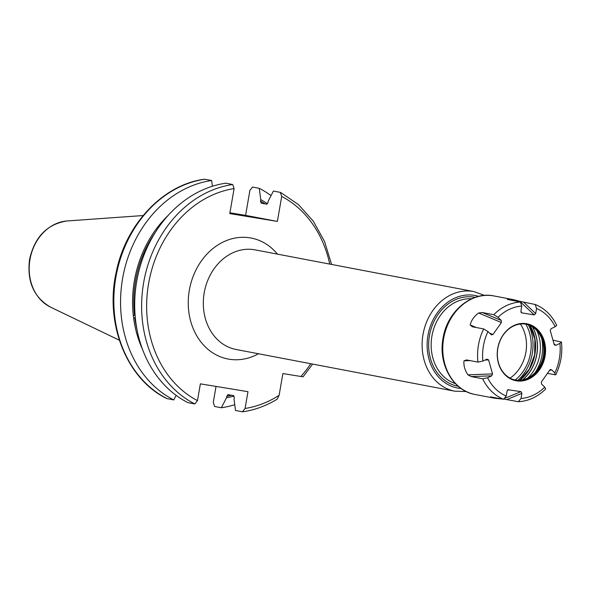 <?xml version="1.0" encoding="UTF-8"?>
<svg xmlns="http://www.w3.org/2000/svg" width="591" height="591" viewBox="0 0 591 591"><rect width="100%" height="100%" fill="white"/><g stroke="black" fill="none" stroke-linecap="round" stroke-linejoin="round"><path stroke-width="0.89" d="M227.89 394.589L233.6 395.638L234.28 397.691L234.029 399.169L235.506 410.457L242.436 411.779L245.073 408.462L247.976 391.678L200.371 383.847L197.475 400.632L194.838 403.948A115.097 95.195 -79.2 0 1 143.643 282.697A115.097 95.195 -79.2 0 1 232.736 184.525L225.806 183.203A115.097 95.195 100.8 0 0 136.713 281.375A115.097 95.195 100.8 0 0 187.908 402.626L194.838 403.948M267.479 203.784A104.673 86.574 100.8 0 0 260.749 199.625L260.491 201.103L261.17 203.156L266.667 204.198L267.989 202.528L268.248 201.051L273.411 191.033L280.644 192.459L298.47 204.597L313.333 221.211L324.548 241.483L331.588 264.443M302.562 376.748L282.875 373.556L279.122 395.313L277.164 399.176C266.245 405.832 254.795 410.036 242.812 411.787L242.436 411.779M228.104 394.589L226.781 396.265A103.24 85.385 100.8 0 0 231.539 395.246M216.033 386.425L213.277 402.405L214.636 406.475L221.366 407.76L226.523 397.743L226.781 396.265M280.341 192.356L281.7 196.426L277.378 221.426L229.781 213.595L234.102 188.595L232.736 184.525M260.749 199.625L259.264 188.337L252.534 187.052L249.897 190.368L245.583 215.36L277.378 221.426M245.583 215.36L229.921 212.79M166.44 398.341L166.728 398.541C126.607 379.141 104.585 323.491 116.191 272.244C125.713 224.203 163.205 184.466 204.56 179.213L211.667 180.506L212.42 186.254M168.184 215.383A104.673 86.574 100.8 0 0 133.33 315.727L135.058 314.715M135.332 317.951L133.603 317.943A104.673 86.574 100.8 0 0 142.601 349.577M226.523 397.743A104.673 86.574 100.8 0 0 234.08 396.022M221.366 407.76A115.097 95.195 100.8 0 0 234.753 404.709M211.667 180.506A115.097 95.195 100.8 0 0 122.573 278.679A115.097 95.195 100.8 0 0 173.761 399.93L176.133 395.342M133.603 317.943L133.33 315.727M271.04 195.621A115.097 95.195 100.8 0 0 259.264 188.337M166.728 398.541L173.761 399.93M517.908 380.294A41.555 34.367 100.8 0 0 532.306 353.448A41.555 34.367 100.8 0 0 528.465 324.887M522.784 379.828A38.053 31.471 100.8 0 0 532.602 326.971M525.894 324.149A28.457 23.537 100.8 0 1 542.56 341.007A28.457 23.537 100.8 0 1 543.336 355.826A28.457 23.537 -79.2 0 1 536.938 370.491A28.457 23.537 -79.2 0 1 515.241 380.035M544.252 356.004A28.457 23.537 100.8 0 0 526.359 324.23A28.457 23.537 100.8 0 0 508.29 329.431A28.457 23.537 100.8 0 0 497.807 348.358A28.457 23.537 100.8 0 0 500.813 368.651A28.457 23.537 100.8 0 0 515.699 380.131A28.457 23.537 100.8 0 0 544.252 356.004M545.057 356.144A28.996 23.98 100.8 0 0 526.33 323.676A28.996 23.98 100.8 0 0 497.725 348.358A28.996 23.98 100.8 0 0 516.46 380.826A28.996 23.98 100.8 0 0 545.057 356.144M520.782 302.178L519.888 301.329L535.394 304.528C544.747 308.428 551.846 315.35 556.7 325.286L555.193 326.727L551.093 328.677L550.251 330.591L554.218 344.597L555.813 345.351L559.913 343.401A46.549 38.496 -79.2 0 1 554.809 372.936L551.595 369.781L550.435 369.501L549.829 369.981L541.378 381.941L541.533 384.024L544.747 387.171A46.549 38.496 -79.2 0 1 521.011 398.452L518.388 401.71L504.389 399.161M507.891 389.72L520.974 391.641L521.897 393.355L521.011 398.452M507.529 390.023L508.555 389.595L507.115 390.924L506.228 396.022A46.549 38.496 -79.2 0 1 487.597 377.775L491.697 375.824L492.539 373.911L488.572 359.904L486.969 359.151L482.877 361.101A46.549 38.496 -79.2 0 1 487.974 331.566L491.468 334.927M491.195 334.72L492.953 334.521L501.404 322.56L501.257 320.477L498.036 317.33L493.744 314.7L482.3 312.521L478.629 312.994C474.152 316.281 471.337 320.27 470.177 324.954L472.239 326.757L483.682 328.943A50.169 41.496 100.8 0 0 478.444 345.137A50.169 41.496 -79.2 0 0 477.956 362.106L466.506 359.926L463.979 360.835C463.507 365.57 464.829 370.239 467.946 374.834L471.226 376.593L482.677 378.779L487.597 377.775M521.203 312.506L521.809 312.861L520.893 311.147L521.772 306.049L520.398 302.031L507.329 299.386M520.952 312.041L521.809 312.861L534.227 314.9L535.675 313.577L536.554 308.48L535.18 304.461M554.218 344.597L554.454 345.078M554.809 372.936L555.104 374.797L555.821 374.65C560.785 364.292 562.662 353.425 561.45 342.056L552.947 340.128M561.45 342.056L559.913 343.401M519.888 301.329L513.764 299.718L507.765 299.571M555.104 374.797L547.458 373.342M490.862 396.901L494.977 398.29L502.343 399.036M506.228 396.022L503.606 399.272L490.478 396.901M518.388 401.71L518.662 401.725C528.79 401.03 537.803 396.775 545.707 388.959L544.747 387.171M477.956 362.106L482.877 361.101M487.974 331.566L483.682 328.943M300.893 376.526A111.477 92.203 100.8 0 0 310.748 363.724M329.741 264.088A111.477 92.203 100.8 0 0 281.7 196.426M279.122 395.313A111.477 92.203 -79.2 0 1 245.073 408.462M234.102 188.595A111.477 92.203 100.8 0 0 148.6 283.562A111.477 92.203 100.8 0 0 197.475 400.632M277.467 254.123A61.582 50.929 100.8 0 0 226.006 240.759A61.582 50.929 100.8 0 0 189.327 290.262A61.582 50.929 100.8 0 0 206.518 348.025A61.582 50.929 100.8 0 0 258.474 353.758M134.519 315.424A103.24 85.385 -79.2 0 1 155.544 232.049M260.491 201.103A103.24 85.385 -79.2 0 1 265.16 203.91M136.979 329.431A103.24 85.385 -79.2 0 1 134.785 317.64M204.937 179.221A115.097 95.195 100.8 0 0 115.843 277.393A115.097 95.195 100.8 0 0 167.039 398.644M67.019 220.975C47.169 224.085 34.677 236.902 29.55 259.434C26.824 281.538 33.842 297.443 50.59 307.165A44.916 37.152 -79.2 0 1 29.978 259.53A44.916 37.152 -79.2 0 1 67.019 220.975L143.125 215.545M520.39 324.016A35.785 29.594 -79.2 0 1 525.879 352.339A35.785 29.594 -79.2 0 1 510.07 378.129M525.835 324.141A39.375 32.564 -79.2 0 1 530.526 353.152A39.375 32.564 -79.2 0 1 515.182 380.028M522.592 379.873A38.038 31.456 100.8 0 0 532.439 326.86M530.083 325.56A38.038 31.456 -79.2 0 1 519.895 380.249M535.217 372.507A38.156 31.559 -79.2 0 0 541.977 355.361A38.156 31.559 100.8 0 0 541.703 338.503M527.726 378.1A36.901 30.518 -79.2 0 0 539.753 354.962A36.901 30.518 100.8 0 0 536.791 330.546M521.772 306.049A46.549 38.496 100.8 0 0 498.036 317.33M555.193 326.727A46.549 38.496 100.8 0 0 536.554 308.48M555.813 345.351L553.944 343.63M520.398 302.031A50.169 41.496 100.8 0 0 493.744 314.7M475.201 394.515C452.994 390.887 438.02 364.093 443.028 338.37C447.018 311.708 471.374 290.979 493.987 295.951A50.169 41.496 100.8 0 0 443.642 338.503A50.169 41.496 100.8 0 0 475.201 394.515L494.549 398.208M503.606 399.272A50.169 41.496 -79.2 0 1 482.677 378.779M521.897 393.355L506.938 399.523M520.974 391.641L505.519 398.016M551.595 369.781L549.423 370.557M491.697 375.824L471.226 376.593M492.539 373.911L467.946 374.834M488.572 359.904L485.115 360.037M470.074 360.606L463.979 360.835M535.675 313.577L523.737 302.282M534.227 314.9L521.262 302.636M501.257 320.477L482.3 312.521M501.404 322.56L478.629 312.994M492.953 334.521L489.511 333.073M476.339 327.54L470.177 324.954M471.64 298.78A43.468 35.955 100.8 0 0 431.91 336.116A43.468 35.955 100.8 0 0 455.454 383.67M475.23 297.354A45.278 37.447 100.8 0 0 429.435 335.688A45.278 37.447 100.8 0 0 458.269 386.307M461.091 388.494A47.088 38.947 -79.2 0 1 427.958 335.444A47.088 38.947 -79.2 0 1 478.651 296.364M473.886 291.57L255.083 249.86A50.715 41.946 100.8 0 0 204.198 292.863A50.715 41.946 100.8 0 0 236.09 349.488L454.893 391.198A50.715 41.946 -79.2 0 1 423.001 334.572A50.715 41.946 -79.2 0 1 473.886 291.57L484.576 295.426M312.602 364.078L303.072 376.859M50.59 307.165L119.36 340.217M500.813 368.651C497.629 362.564 496.632 355.804 497.821 348.365C499.292 340.512 502.786 334.203 508.29 329.431M493.987 295.951L513.276 299.63M466.255 391.545L454.893 391.198M519.711 380.264L529.285 369.161L534.641 354.689L534.862 339.264L529.928 325.486"/></g></svg>
